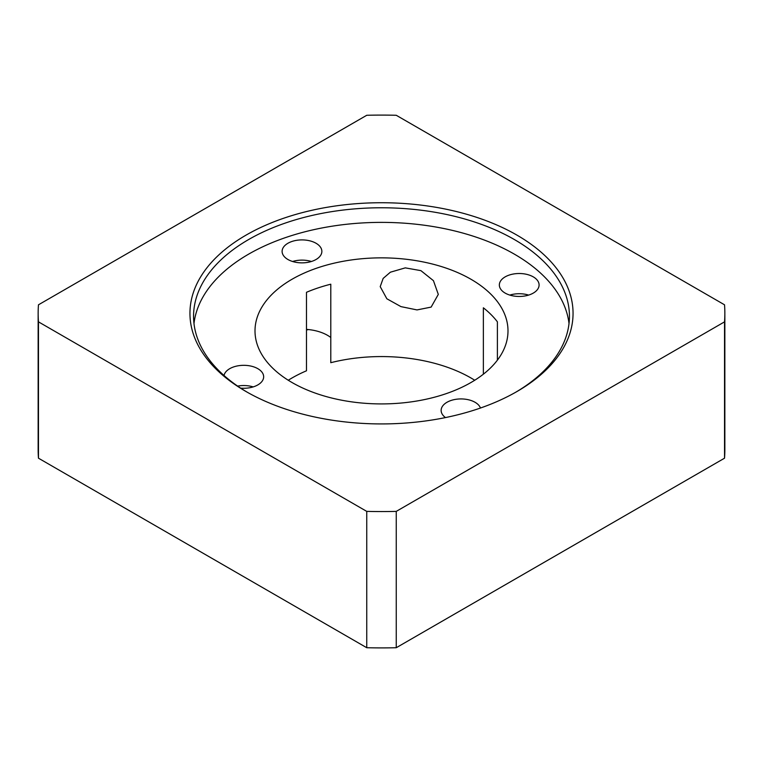 <?xml version="1.0" encoding="UTF-8"?>
<svg xmlns="http://www.w3.org/2000/svg" width="763" height="763" viewBox="0 0 763 763"><rect width="100%" height="100%" fill="white"/><g stroke="black" fill="none" stroke-linecap="round" stroke-linejoin="round"><path stroke-width="1.14" d="M480.461 408.024A19.876 11.474 0 0 0 475.072 402.292A19.876 11.474 0 0 0 453.403 399.802A19.876 11.474 0 0 0 441.138 410.399A19.876 11.474 0 0 0 445.487 417.571M505.163 293.097A19.876 11.474 0 0 0 526.823 295.586A19.876 11.474 0 0 0 539.098 284.981A19.876 11.474 0 0 0 533.28 276.874A19.876 11.474 0 0 0 511.611 274.384A19.876 11.474 0 0 0 499.345 284.981A19.876 11.474 0 0 0 505.163 293.097M497.39 360.165L497.39 321.824A126.496 73.029 180 0 0 483.361 307.804L483.361 374.194M287.928 259.496A19.876 11.474 0 0 0 309.597 261.986A19.876 11.474 0 0 0 321.862 251.38A19.876 11.474 0 0 0 316.044 243.263A19.876 11.474 0 0 0 294.384 240.774A19.876 11.474 0 0 0 282.11 251.38A19.876 11.474 0 0 0 287.928 259.496M380.212 286.63L383.16 278.409L390.379 272.2L405.287 267.87L420.909 270.646L433.432 280.66L438.305 294.404L431.143 307.098L417.018 309.921L400.956 306.621L386.86 298.781L380.212 286.63M240.669 388.129A19.876 11.474 0 0 0 263.655 376.798A19.876 11.474 0 0 0 257.837 368.682A19.876 11.474 0 0 0 237.217 365.963A19.876 11.474 0 0 0 224.026 375.51M474.739 380.251A126.496 73.029 180 0 0 470.943 377.962A126.496 73.029 180 0 0 330.789 362.692L330.789 284.198A126.496 73.029 180 0 0 306.488 292.296L306.488 370.789A126.496 73.029 180 0 0 288.261 380.251M470.943 279.248A126.496 73.029 180 0 1 507.996 330.894A126.496 73.029 180 0 1 429.912 398.362A126.496 73.029 180 0 1 292.057 382.53A126.496 73.029 180 0 1 255.004 330.894A126.496 73.029 180 0 1 333.088 263.416A126.496 73.029 180 0 1 470.943 279.248M247.336 392.268A187.936 108.508 180 0 1 193.564 316.283A187.936 108.508 180 0 1 309.578 216.034A187.936 108.508 180 0 1 514.396 239.553A187.936 108.508 180 0 1 569.436 316.283A187.936 108.508 180 0 1 515.664 392.268M193.983 323.588A187.936 108.508 180 0 1 315.462 229.301A187.936 108.508 180 0 1 514.396 254.165A187.936 108.508 180 0 1 569.017 323.588M516.952 235.128A191.551 110.597 180 0 1 516.952 391.533A191.551 110.597 180 0 1 246.048 391.533L246.048 391.533A191.551 110.597 180 0 1 246.048 235.128A191.551 110.597 180 0 1 516.952 235.128M38.15 313.335L38.15 449.665A343.35 198.227 0 0 0 38.465 458.191L366.745 647.72A343.35 198.227 0 0 0 396.255 647.72L724.535 458.191A343.35 198.227 0 0 0 724.85 449.665L724.85 313.335A343.35 198.227 0 0 0 724.535 304.809L396.255 115.28A343.35 198.227 0 0 0 366.745 115.28L38.465 304.809A343.35 198.227 0 0 0 38.15 313.335A343.35 198.227 0 0 0 38.465 321.852L366.745 511.382A343.35 198.227 0 0 0 396.255 511.382L724.535 321.852A343.35 198.227 0 0 0 724.85 313.335M308.49 329.568A220.469 127.287 0 0 0 306.488 329.978M396.255 647.72L396.255 511.382M366.745 647.72L366.745 511.382M724.535 458.191L724.535 321.852M38.465 458.191L38.465 321.852M330.789 337.484A36.138 20.868 0 0 0 306.488 329.387M311.399 261.49A19.876 11.474 0 0 0 292.572 261.49M253.192 386.908A19.876 11.474 0 0 0 237.627 386.097M528.635 295.09A19.876 11.474 0 0 0 509.808 295.09"/></g></svg>
